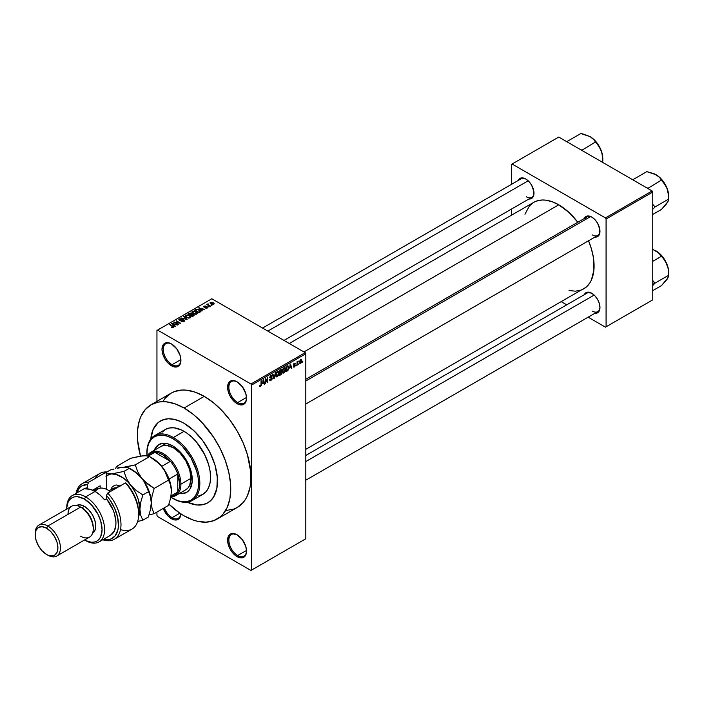 <?xml version="1.0" encoding="UTF-8"?>
<svg xmlns="http://www.w3.org/2000/svg" width="704" height="704" viewBox="0 0 704 704"><rect width="100%" height="100%" fill="white"/><g stroke="black" fill="none" stroke-linecap="round" stroke-linejoin="round"><path stroke-width="1.06" d="M237.38 381.99A12.487 7.207 -120 0 0 228.862 387.446A12.487 7.207 -120 0 0 237.688 402.556L237.054 403.656A13.385 7.726 60 0 1 227.594 387.262A13.385 7.726 60 0 1 237.054 381.797L233.438 380.538L230.366 381.137L229.187 382.114L227.594 387.262L228.316 391.864L230.366 396.59L235.215 402.38L238.902 404.51L242.317 404.844L243.751 404.316L245.802 401.958L246.523 398.191L245.802 393.589L242.317 386.681L237.054 381.797A13.385 7.726 60 0 1 246.523 398.191A13.385 7.726 60 0 1 237.054 403.656L237.688 402.556A12.487 7.207 60 0 1 229.53 391.556A12.487 7.207 60 0 1 231.449 381.542A12.487 7.207 60 0 1 237.38 381.99M237.38 534.952A12.487 7.207 -120 0 0 228.862 540.408A12.487 7.207 -120 0 0 237.688 555.526L237.054 556.618A13.385 7.726 60 0 1 227.594 540.223A13.385 7.726 60 0 1 237.054 534.767L231.801 533.57L229.187 535.075L227.594 540.223L228.316 544.826L230.366 549.551L233.438 553.696L237.054 556.618L242.317 557.806L243.751 557.278L245.802 554.919L246.523 551.153L245.802 546.559L242.317 539.642L237.054 534.767A13.385 7.726 60 0 1 246.523 551.153A13.385 7.726 60 0 1 237.054 556.618L237.688 555.526A12.487 7.207 60 0 1 229.53 544.518A12.487 7.207 60 0 1 231.449 534.512A12.487 7.207 60 0 1 237.38 534.952M180.902 513.876A13.385 7.726 60 0 1 171.45 518.742L172.084 517.651A12.487 7.207 -120 0 0 180.84 513.832A12.487 7.207 60 0 1 178.332 518.267A12.487 7.207 60 0 1 172.084 517.651L179.846 513.163L172.084 517.651A12.487 7.207 60 0 1 164.314 507.804A12.487 7.207 -120 0 0 172.084 517.651L171.45 518.742A13.385 7.726 60 0 1 163.214 508.429L167.834 515.821L173.298 519.596L175.076 520.001L178.147 519.402L180.198 517.044L180.919 513.278M171.776 344.115A12.487 7.207 -120 0 0 163.258 349.571A12.487 7.207 -120 0 0 172.084 364.681L171.45 365.772A13.385 7.726 60 0 1 161.99 349.386A13.385 7.726 60 0 1 171.45 343.922L167.834 342.663L164.762 343.262L163.583 344.238L161.99 349.386L162.712 353.98L164.762 358.714L167.834 362.85L173.298 366.634L176.713 366.969L178.147 366.441L180.198 364.082L180.919 360.316L180.198 355.714L176.713 348.797L171.45 343.922A13.385 7.726 60 0 1 180.919 360.316A13.385 7.726 60 0 1 171.45 365.772L172.084 364.681A12.487 7.207 60 0 1 163.926 353.681A12.487 7.207 60 0 1 165.845 343.666A12.487 7.207 60 0 1 171.776 344.115M305.818 379.271L587.039 216.911A10.701 6.178 60 0 1 592.082 217.272A10.701 6.178 -120 0 0 585.068 219.762M584.179 218.566A11.598 6.697 60 0 1 591.765 217.078L587.206 216.04L585.966 216.498L584.179 218.566M518.197 180.47A11.598 6.697 60 0 1 525.782 178.983L521.224 177.945L518.962 179.256L518.197 180.47M591.765 293.269L587.206 292.23L585.966 292.688L584.188 294.738A11.598 6.697 60 0 1 591.765 293.269L591.765 293.269A11.598 6.697 60 0 1 599.966 307.472L599.342 303.486L597.564 299.385L594.898 295.803L591.765 293.269M180.893 359.594L172.084 364.681L180.893 359.594M246.497 550.44L237.688 555.526L246.497 550.44M246.497 397.47L237.688 402.556L246.497 397.47M150.788 439.05A47.282 27.298 60 0 1 160.433 420.974A47.282 27.298 60 0 1 184.07 423.315L190.59 427.83L196.865 433.646L202.646 440.546L207.715 448.272L211.869 456.526L214.958 464.983L216.858 473.326L217.501 481.228L216.858 488.391L214.958 494.534L211.869 499.418L207.715 502.867L202.646 504.75L196.865 504.979L187.238 502.19L196.865 504.979L202.646 504.75L207.715 502.867A47.282 27.298 60 0 1 187.238 502.19A47.282 27.298 60 0 0 207.715 502.867L209.915 501.336L213.558 497.147L216.858 488.391L217.342 477.347L214.958 464.983L209.915 452.355L202.646 440.546L193.776 430.584L184.07 423.315A47.282 27.298 60 0 1 214.958 464.983A47.282 27.298 60 0 1 207.715 502.867L207.715 502.867A47.282 27.298 60 0 0 214.958 464.983A47.282 27.298 60 0 0 184.07 423.315L180.796 421.617L184.07 423.315A47.282 27.298 60 0 0 160.433 420.974L165.493 419.1L168.309 418.774L174.363 419.382L180.796 421.617L174.363 419.382L168.309 418.774L162.862 419.839L158.224 422.514L160.433 420.974A47.282 27.298 60 0 0 150.788 439.05L153.182 429.317L158.224 422.514L153.182 429.317L150.788 439.05M226.257 510.514L233.869 509.036L237.266 507.443A66.018 38.113 -120 0 0 247.386 454.538A66.018 38.113 -120 0 0 204.257 396.37L184.07 408.021A66.018 38.113 60 0 1 227.198 466.198A66.018 38.113 60 0 1 217.078 519.094A66.018 38.113 60 0 1 184.07 515.83A66.018 38.113 60 0 1 168.934 504.17L179.494 512.926L184.07 515.83L193.178 520.045L197.622 521.33L206.078 522.166L213.682 520.687L220.158 516.956L222.886 514.281L227.198 507.452L229.856 498.872L230.754 488.875L230.525 483.463L228.738 472.067L225.236 460.284L220.158 448.562L213.682 437.351L201.934 422.435L193.178 414.313L184.07 408.021L204.257 396.37L195.149 392.146L186.393 390.157L182.248 390.025L174.645 391.503L171.248 393.096L165.44 397.918L163.09 401.095M289.291 343.49L533.79 202.33A49.958 28.846 -120 0 1 558.774 204.802L569.026 212.476L577.817 222.235A49.958 28.846 -120 0 0 558.774 204.802L303.926 351.938L558.774 204.802L551.883 201.608L545.248 200.103L542.115 200.006L536.36 201.124L533.79 202.33L529.399 205.973L524.964 214.236M569.026 290.55L575.423 291.183L581.178 290.066L583.748 288.86A49.958 28.846 -120 0 0 588.518 240.777L591.404 248.829L593.419 257.638L593.93 269.887L591.404 280.042L589.926 282.806L586.08 287.232L305.818 449.319M305.818 455.462L587.039 293.102A10.701 6.178 60 0 1 592.082 293.462M262.566 328.055L521.057 178.816A10.701 6.178 60 0 1 526.099 179.177M305.818 538.771L305.818 353.76L251.566 385.079L251.566 570.09L305.818 538.771L250.932 570.451L157.573 516.551L156.948 515.46L156.948 512.054L156.948 515.46L157.573 516.551L250.932 570.451L305.818 538.771L305.818 353.76L305.184 352.669L250.932 383.988L157.573 330.088L211.825 298.76L305.184 352.669L305.818 353.76L251.566 385.079L251.566 570.09L305.818 538.771M299.05 363.493L298.646 364.452L299.05 363.493M297.44 363.22L297.044 365.376L297.044 361.671L297.44 362.032L298.302 361.073L297.44 363.22L298.302 361.073L297.44 362.032L297.044 361.671L297.044 365.376L297.44 363.22M296.296 365.077L295.9 366.045L296.296 365.077M295.266 365.27L294.228 364.681L295.205 365.763L293.586 367.092L293.313 366.406L294.263 366.52L294.853 365.719L293.445 365.174L293.92 363.475L295.055 363.202L295.205 363.722L294.29 363.722L293.779 364.558L294.994 364.602L295.266 365.27L293.77 364.47L295.205 363.722L294.281 363.202L293.374 364.778L294.862 365.596L294.325 366.485L293.313 366.406L294.298 367.03L293.322 366.467L294.298 367.03L295.266 365.27L294.36 364.654M289.67 368.113L290.541 364.03L291.826 368.394L291.403 368.632L291.06 367.312L289.67 368.113L291.06 367.312L291.403 368.632L291.826 368.394L290.541 364.03L289.67 368.113M282.7 372.926L283.853 373.058L282.383 372.214L283.853 373.058L282.911 373.129L282.392 372.258L282.718 369.23L283.756 367.884L284.953 367.884L285.058 371.483L283.853 373.058L285.006 371.615L285.402 369.556L284.777 367.743L283.853 367.831L282.304 371.404L282.946 373.146M276.109 376.737L277.262 376.869L275.924 376.429L276.021 373.287L277.068 371.765L278.291 371.624L278.511 375.162L277.262 376.869L278.406 375.426L278.81 373.366L278.177 371.554L277.262 371.633L275.713 375.214L276.346 376.948M260.524 386.531L259.855 386.487L259.653 385.44L260.058 385.141L260.401 385.977L260.946 385.387L261.43 380.838L261.29 385.502L260.524 386.531L261.43 384.305L261.026 381.075L260.973 385.29L260.542 385.924L260.058 385.141L259.653 385.44L259.89 386.531L260.524 386.531L259.697 386.056L260.524 386.531L259.89 386.531M262.601 383.742L263.472 379.658L264.757 384.014L264.334 384.261L263.991 382.941L262.601 383.742L263.991 382.941L264.334 384.261L264.757 384.014L263.472 379.658L262.601 383.742M265.619 379.438L265.214 383.75L265.214 378.655L265.646 378.409L267.335 381.515L267.74 377.194L267.74 382.298L267.309 382.545L265.619 379.438L267.309 382.545L267.74 382.298L267.74 377.194L267.335 381.515L265.646 378.409L265.214 378.655L265.619 383.522L265.619 379.438M272.21 378.303L270.943 377.564L272.21 378.303L272.026 379.245L270.82 380.574L269.799 380.354L269.632 379.553L270.899 379.94L271.814 378.541L269.817 377.828L270.134 376.05L271.779 375.241L272.096 376.138L270.899 375.901L270.151 377.291L271.867 377.494L272.21 378.303L271.603 377.441L270.274 377.599L270.899 375.901L272.096 376.138L270.89 375.311L269.746 377.37L271.814 378.541L270.996 379.887L269.632 379.553L270.054 380.626L270.961 380.503L269.641 379.738L270.961 380.503L272.21 378.303L271.603 377.441M275.44 372.75L273.786 378.805L272.598 374.396L273.011 374.15L273.962 378.11L275.44 372.75L273.962 378.11L273.011 374.15L272.598 374.396L273.786 378.805L274.182 378.576L273.645 378.268L274.182 378.576L275.44 372.75M281.846 372.654L281.248 374.37L279.382 375.575L279.382 370.48L281.433 369.626L281.846 372.654L281.301 371.721L281.732 370.401L280.623 369.758L279.382 370.48L279.382 375.575L280.623 374.854L280.104 374.563L280.623 374.854L281.846 372.654L280.562 371.914L281.846 372.654M288.666 367.638L288.042 370.251L285.974 371.765L285.974 366.67L287.998 365.763L288.666 367.462L287.734 365.746L285.974 366.67L285.974 371.765L287.153 371.087L286.634 370.788L287.153 371.087L288.666 367.638L288.253 367.391L288.666 367.638M301.858 360.703L301.277 362.815L300.001 363.334L299.631 361.706L300.212 359.955L301.259 359.348L301.814 360.096L301.858 360.703L300.74 359.471L299.622 362.032L300.74 363.308L299.675 362.692L300.74 363.308L301.858 360.703L301.418 360.448L301.858 360.703M302.834 361.31L302.43 362.27L302.834 361.31M156.948 330.449L156.948 401.359L156.948 330.449L157.573 330.088L250.932 383.988L251.566 385.079L250.932 383.988L305.184 352.669L211.825 298.76L156.948 330.449M212.001 305.219L210.962 305.087L212.001 305.219M209.246 306.812L208.217 306.68L209.246 306.812M202.268 310.834L201.3 309.874L202.682 309.074L204.776 309.39L198.651 307.824L201.846 311.08L202.268 310.834L201.3 309.874L202.682 309.074L204.776 309.39L198.651 307.824L201.846 311.08L202.268 310.834M195.017 314.292L197.164 313.799L196.882 312.356L194.04 311.124L192.007 311.661L192.394 313.166L195.017 314.292L196.856 314.028L197.331 312.972L196.143 311.828L192.333 311.406L191.796 312.162L193.107 313.65L195.017 314.292M188.417 318.102L190.564 317.61L190.291 316.158L187.748 314.97L185.407 315.471L185.794 316.967L188.417 318.102L190.265 317.838L190.74 316.782L189.552 315.638L185.733 315.216L185.205 315.973L186.507 317.451L188.417 318.102M179.362 318.894L179.432 320.258L183.542 320.25L183.489 321.684L183.489 321.156L181.491 321.543L184.378 321.138L184.351 320.346L183.172 319.73L179.714 319.942L180.066 319.097L181.544 319.229L181.315 318.718L179.362 318.894L179.036 319.95L180.532 320.558L183.348 320.153L183.858 320.575L183.489 321.156L181.148 321.376L183.665 321.614L184.518 320.769L183.938 320.012L179.846 320.03L179.89 319.185L181.887 318.956L179.362 318.894L178.869 319.537M175.199 326.462L174.231 325.503L175.622 324.702L177.707 325.019L171.582 323.453L174.777 326.709L175.199 326.462L174.231 325.503L175.622 324.702L177.707 325.019L172.005 323.206L171.582 323.453L174.777 326.709L175.199 326.462M173.527 327.501L172.964 326.119L172.964 326.603L169.558 324.623L173.131 326.744L173.026 327.677L173.026 327.193L171.626 326.938L171.626 327.386L171.626 326.938L173.325 327.598L173.782 326.762L169.963 324.394L173.175 326.797L171.565 327.36L172.586 327.677L173.879 327.034M178.57 324.526L175.032 322.485L180.69 323.294L176.273 320.751L179.414 323.022L173.747 322.203L178.57 324.526L175.032 322.485L180.69 323.294L176.273 320.751L179.414 323.022L173.747 322.203L178.57 324.526M187.132 319.581L183.973 316.298L183.55 316.545L186.393 319.405L181.13 317.944L187.132 319.581L183.973 316.298L183.55 316.545L186.393 319.405L181.13 317.944L187.132 319.581M193.574 315.858L193.494 314.406L193.494 315.902L193.494 314.406L191.866 314.494L191.374 313.306L191.374 314.741L191.374 313.306L189.156 313.306L189.156 313.905L189.156 313.306L187.915 314.028L192.333 316.58L194.084 315.436L193.618 314.477L190.265 313.007L187.915 314.028L192.333 316.58L194.154 315.198M200.103 312.092L200.587 310.948L198.334 309.434L196.548 309.206L194.506 310.218L198.924 312.77L200.71 311.362L199.39 309.927L196.346 309.25L194.506 310.218L198.924 312.77L200.103 312.092M207.302 308L207.68 307.252L206.818 306.654L204.222 306.812L205.594 305.994L203.544 306.618L204.67 307.358L206.914 307.12L206.809 307.754L205.286 307.965L206.298 308.229L207.302 308L207.231 306.838L204.301 306.874L205.806 306.082L203.958 306.09L203.966 307.138L206.914 307.12L206.87 307.718L205.286 307.965L207.302 308L207.231 306.838M210.39 306.143L208.094 304.709L208.155 303.864L207.698 304.586L206.782 304.524L209.994 306.381L208.146 304.762L208.155 303.864L207.698 304.586L206.782 304.524L210.39 306.143M213.743 304.278L213.171 302.65L213.171 303.151L213.171 302.65L210.417 302.359L210.417 303.591L210.417 302.359L210.962 303.961L213.743 304.278L214.069 303.415L213.03 302.57L210.179 302.535L210.206 303.38L211.904 304.374L213.435 304.41L214.148 303.714M511.456 164.375L511.456 184.36L511.456 164.375L558.774 137.06L652.133 190.96L605.449 217.914L512.09 164.014L605.449 217.914L606.082 219.006L606.082 326.806L652.758 299.86L652.758 192.06L606.082 219.006L606.082 326.806L605.449 327.175L588.148 317.187L605.449 327.175L652.758 299.86L605.449 327.175L652.758 299.86L652.758 192.06L652.133 190.96L652.758 192.06L606.082 219.006L605.449 217.914L652.133 190.96L558.774 137.06L511.456 164.375M511.456 209.079L511.456 215.222L511.456 209.079M566.738 304.823L561.414 301.752L566.738 304.823M594.88 313.298L597.564 312.778L598.576 311.934L599.966 307.472A11.598 6.697 60 0 1 594.88 313.298M528.898 199.012L531.582 198.493L533.359 196.451L533.826 191.25L531.582 185.099L528.915 181.518L525.782 178.983A11.598 6.697 60 0 1 533.984 193.186A11.598 6.697 60 0 1 528.898 199.012M594.88 237.107L597.564 236.588L599.342 234.546L599.808 229.346L597.564 223.194L594.898 219.613L591.765 217.078A11.598 6.697 60 0 1 599.966 231.282A11.598 6.697 60 0 1 594.88 237.107M599.958 230.903A10.701 6.178 60 0 1 597.749 235.453A10.701 6.178 60 0 1 592.39 234.925A10.701 6.178 -120 0 0 599.958 230.903M533.975 192.808A10.701 6.178 60 0 1 531.766 197.358A10.701 6.178 60 0 1 526.407 196.83A10.701 6.178 -120 0 0 533.975 192.808M599.958 307.094A10.701 6.178 60 0 1 597.749 311.643A10.701 6.178 60 0 1 592.39 311.115A10.701 6.178 -120 0 0 599.958 307.094M217.078 519.094L237.266 507.443L243.074 502.621L245.423 499.444L247.386 495.792L250.043 487.221L250.712 482.372L250.712 471.803L247.386 454.538L243.074 442.728L237.266 431.209L230.19 420.429L222.121 410.784L213.365 402.662L204.257 396.37A66.018 38.113 -120 0 0 171.248 393.096L151.061 404.756A66.018 38.113 60 0 1 184.07 408.021L174.962 403.797L166.206 401.808L162.07 401.685L158.136 402.134L151.061 404.756L145.262 409.57L140.941 416.398L139.401 420.49L137.614 429.818L137.614 440.387L140.492 456.078A66.018 38.113 60 0 1 151.061 404.756M246.514 397.813A12.487 7.207 60 0 1 243.936 403.181A12.487 7.207 60 0 1 237.688 402.556A12.487 7.207 -120 0 0 246.514 397.813M246.514 550.774A12.487 7.207 60 0 1 243.936 556.142A12.487 7.207 60 0 1 237.688 555.526A12.487 7.207 -120 0 0 246.514 550.783M180.91 359.938A12.487 7.207 60 0 1 178.332 365.306A12.487 7.207 60 0 1 172.084 364.681A12.487 7.207 -120 0 0 180.91 359.938M173.131 326.744L173.026 327.193M172.005 323.884L172.005 323.206L172.005 323.884M174.231 326.146L174.231 325.503L174.231 326.146M173.853 325.125L172.286 323.576L172.286 324.166L172.286 323.576L174.97 324.482L173.853 325.758L172.286 323.576L174.97 324.482L173.853 325.125M174.178 322.45L174.178 321.957L174.178 322.45M176.273 321.209L176.273 320.751L176.273 321.209M175.032 322.942L175.032 322.485L175.032 322.942M183.542 320.25L183.489 321.156M179.846 320.03L179.89 319.185M183.938 321.49L183.938 320.012L183.938 321.49M183.973 316.967L183.973 316.298L183.973 316.967M185.733 316.914L185.733 315.216L185.733 316.914M189.552 316.131L189.552 315.638L189.552 316.131M190.74 317.363L190.74 316.782L190.74 317.363M186.921 317.222L186.252 315.515L187.968 315.383L189.138 315.858L189.746 318.05L189.746 317.539L186.921 317.662L185.847 316.061L187.07 315.295L188.874 315.718L190.133 316.879L189.042 317.75L186.921 317.222M185.847 317.011L186.252 315.515M190.142 317.9L190.142 316.967L189.746 317.539M191.866 314.098L191.374 313.306M190.15 314.855L188.83 314.09L188.83 314.556L189.526 313.694L191.048 313.588L191.286 314.794L191.286 314.151L190.15 315.322L188.83 314.09L191.048 313.588L191.286 314.151L190.15 314.855M192.21 316.043L190.67 315.154L190.67 315.612L191.462 314.697L193.098 314.635L193.424 315.946L193.424 315.286L192.21 316.51L190.67 315.154L193.098 314.635L193.424 315.286L192.21 316.043M191.048 313.588L191.286 314.151M192.333 313.113L192.333 311.406L192.333 313.113M196.143 312.321L196.143 311.828L196.143 312.321M197.331 313.553L197.331 312.972L197.331 313.553M193.512 313.421L192.852 311.705L194.559 311.573L195.73 312.048L196.337 314.239L196.337 313.729L193.512 313.861L192.447 312.259L193.67 311.485L195.466 311.907L196.724 313.078L195.642 313.94L193.512 313.421M196.733 314.09L196.733 313.166L196.337 313.729M195.633 310.165L195.633 309.566L195.633 310.165M196.346 309.76L196.346 309.25L196.346 309.76M199.39 310.411L199.39 309.927L199.39 310.411M198.81 312.242L195.422 310.288L196.794 309.593L198.977 310.156L199.901 310.869L199.531 312.418L199.531 311.819L198.81 312.699L195.422 310.288L196.944 309.575L198.757 310.024L199.901 310.869L198.81 312.242M199.074 308.255L199.074 307.586L199.074 308.255M201.3 310.517L201.3 309.874L201.3 310.517M200.913 309.496L199.355 307.956L199.355 308.537L199.355 307.956L202.03 308.854L200.913 310.13L199.355 307.956L202.03 308.854L200.913 309.496M206.87 308.176L206.87 307.718L206.87 308.176M206.914 307.12L206.87 307.718M203.958 306.09L203.966 307.138M204.301 306.874L204.433 306.346M205.339 307.296L205.339 306.786L205.339 307.296M208.613 306.909L208.613 306.442L208.613 306.909M207.178 304.753L207.178 304.295L207.178 304.753M207.698 305.052L207.698 304.586L207.698 305.052M207.601 303.987L207.698 304.586M208.727 305.65L208.727 305.184L208.727 305.65M211.367 305.316L211.367 304.858L211.367 305.316M210.417 302.359L210.021 302.914M211.367 303.732L210.866 302.623L212.802 302.905L213.303 304.005L213.303 304.454L213.303 304.005L211.367 304.172L210.646 302.984L211.358 302.491L213.514 303.723L211.367 303.732M210.646 303.758L210.866 302.623M193.098 314.635L193.424 315.286M192.447 313.201L192.852 311.705M199.901 310.869L199.531 311.819M260.542 385.924L260.058 385.141M264.185 383.689L264.757 384.014L264.185 383.689M263.472 382.642L263.991 382.941L263.472 382.642M262.733 383.064L263.006 380.125L263.85 382.422L262.425 382.888L263.85 382.422L263.296 380.292L262.733 383.064M266.482 381.022L267.335 381.515L266.482 381.022M266.913 381.823L267.74 382.298L266.913 381.823M270.996 379.887L270.037 379.254M269.746 377.37L271.814 378.541M271.718 375.197L270.89 375.311M270.785 375.382L272.096 376.138L270.785 375.382M270.899 375.901L271.691 376.438M269.746 377.3L270.908 377.582M273.337 377.124L273.803 377.397L273.337 377.124M277.262 372.231L278.238 372.522L277.429 372.152L276.478 373.129L276.346 376.121L277.253 376.27L275.722 374.766L276.109 374.986L277.262 372.231L276.822 371.976L278.238 372.522L278.406 373.578L277.253 376.27L275.757 375.857M281.732 370.401L280.623 369.758M280.482 370.436L279.778 370.841L279.778 372.363L281.301 371.721L281.327 370.718L279.778 372.363L279.382 370.612L280.482 370.436L279.963 370.137L281.327 370.718M280.57 372.504L279.778 372.962L279.778 374.748L279.382 372.733L280.57 372.504L280.06 372.205L281.442 372.891L279.778 374.748L281.362 373.437L281.213 372.328L280.57 372.504L281.442 372.891M283.862 368.421L284.83 368.72L284.02 368.342L283.175 369.134L282.946 372.31L283.853 372.469L282.322 370.955L282.709 371.184L283.862 368.421L283.413 368.166L284.83 368.72L284.997 369.767L283.853 372.469L282.348 372.046M287.663 366.397L286.378 367.03L286.378 370.938L285.974 366.802L287.663 366.397L287.056 366.045L287.857 366.441L288.112 369.195L287.1 370.524L285.974 370.709L287.258 370.427L288.112 369.195L288.165 366.907L287.109 366.018M291.254 368.06L291.826 368.394L291.254 368.06M290.541 367.013L291.06 367.312L290.541 367.013M289.802 367.435L290.074 364.505L290.919 366.793L289.494 367.259L290.919 366.793L290.365 364.672L289.802 367.435M293.313 366.406L294.298 367.03M294.325 366.485L293.718 366.142M293.392 364.531L294.756 365.323L293.392 364.531M293.374 364.778L294.369 365.341M295.205 363.722L294.281 363.202M294.29 363.722L294.809 364.021M297.678 361.372L298.188 361.671L297.678 361.372M297.044 362.146L297.519 362.419L297.044 362.146M300.062 363.378L300.74 363.308M301.426 359.41L300.74 359.471M300.731 360.008L300.159 362.613L300.942 362.622L301.435 361.434L300.925 359.929L301.462 360.976L300.749 362.771L299.64 361.583L300.027 361.803L300.353 359.788L301.154 359.973L300.529 359.612M300.749 362.771L299.64 362.41M277.253 376.27L278.291 374.651L278.238 372.522M283.853 372.469L284.891 370.841L284.83 368.72M159.21 444.356A27.658 15.963 -120 0 0 154.924 449.909L156.103 447.515L158.893 444.532A27.658 15.963 60 0 0 154.29 450.27L157.599 445.43L161.85 443.432L167.042 443.59L172.718 445.896A27.658 15.963 60 0 1 190.784 470.272A27.658 15.963 60 0 1 186.542 492.43L182.565 493.354L179.898 493.17A27.658 15.963 -120 0 0 186.859 492.246M186.542 492.43A27.658 15.963 60 0 1 179.274 493.539L185.126 493.099L187.836 491.533L189.966 489.078L192.174 481.932L191.893 475.147L189.966 467.79L185.126 458.19L178.394 450.146L172.718 445.896A27.658 15.963 60 0 0 158.893 444.532M146.854 453.182A37.47 21.63 60 0 1 154.616 435.67A37.47 21.63 60 0 1 173.351 437.518A37.47 21.63 60 0 1 197.824 470.536A37.47 21.63 60 0 1 192.078 500.562A37.47 21.63 60 0 1 173.351 498.705A37.47 21.63 -120 0 0 173.351 498.705L172.718 498.344A36.573 21.12 60 0 1 170.993 497.288L177.76 500.685L182.618 501.785L187.088 501.609L191.004 500.157L194.225 497.49L196.61 493.706L198.079 488.954L198.581 483.41L198.079 477.294L196.61 470.844L191.004 457.917L182.618 446.6L177.76 442.103L172.718 438.618L173.351 437.518A37.47 21.63 -120 0 0 146.854 452.822L146.854 453.552A36.573 21.12 60 0 1 172.718 438.618L167.666 436.278L162.818 435.178L158.347 435.354L154.431 436.806L151.21 439.472L148.826 443.256L147.347 448.008L146.907 455.567A36.573 21.12 60 0 1 146.854 453.552M192.078 500.562L202.805 494.375A37.47 21.63 -120 0 0 208.551 464.35A37.47 21.63 -120 0 0 184.07 431.332L173.351 437.518L184.07 431.332A37.47 21.63 -120 0 0 165.334 429.475L169.347 427.988L173.932 427.803L181.474 429.977L186.666 432.978L191.761 437.087L196.557 442.156L204.547 454.344L208.551 464.35L210.056 470.958L210.566 477.224L210.056 482.891L208.551 487.766L206.096 491.638L202.805 494.375L198.792 495.862M159.694 447.295L160.855 446.486A24.974 14.423 60 0 1 173.351 447.718A24.974 14.423 60 0 1 189.666 469.735A24.974 14.423 60 0 1 185.838 489.746L175.745 495.572A24.974 14.423 60 0 1 171.987 496.716A24.974 14.423 -120 0 0 180.919 484.141L179.652 484.141A24.086 13.904 60 0 1 177.76 492.061A24.086 13.904 60 0 1 170.975 496.267M162.043 432.212L165.334 429.475L154.616 435.67M173.351 498.705A37.47 21.63 -120 0 0 199.839 483.41A37.47 21.63 -120 0 0 173.351 437.518L172.718 438.618A36.573 21.12 60 0 1 198.581 483.41A36.573 21.12 60 0 1 172.718 498.344L173.351 498.705M160.855 446.486L163.53 445.491L166.584 445.368L173.351 447.718L180.11 453.174L185.838 460.909L189.666 469.735L191.013 478.315L189.666 485.338L188.03 487.925L185.838 489.746M666.178 204.134L667.92 201.793L668.8 198.994L668.439 193.582L667.102 188.417A17.952 10.366 -120 0 0 656.102 174.742L659.331 177.232L663.133 181.896L667.102 188.417A17.952 10.366 -120 0 1 668.8 196.724L667.102 188.417L663.837 182.23L659.393 177.135L654.051 173.721L646.809 171.635L633.072 179.573L633.442 180.171L633.072 179.573L646.809 171.635L656.102 174.742L659.331 177.232L661.47 180.101L647.733 188.426L661.47 180.101L665.993 186.014L667.902 190.942L668.8 198.994L655.063 206.923L652.758 209.299L655.063 206.923L668.8 198.994L668.8 196.724L668.439 200.702L666.01 204.503L661.47 209.422L652.758 214.456L661.47 209.422L667.832 201.784M655.063 206.923L652.758 204.354L655.063 206.923M647.733 188.03L646.686 187.818L647.733 188.03M590.498 216.621L305.818 380.978L590.498 216.621M594.167 295.073L305.818 461.551L594.167 295.073M267.837 331.1L528.185 180.787L267.837 331.1M147.893 455.928A24.086 13.904 60 0 1 154.818 452.32A24.086 13.904 60 0 1 170.43 461.331L162.624 454.643L158.611 452.874L154.818 452.32L170.43 461.331A24.086 13.904 60 0 1 177.76 474.038A24.086 13.904 60 0 1 179.652 484.141L177.76 474.038L177.76 492.061L179.177 488.497L179.652 484.141L180.919 484.141A24.974 14.423 -120 0 0 167.772 456.834A24.974 14.423 -120 0 0 147.902 454.995A24.974 14.423 60 0 1 150.762 452.311A24.974 14.423 60 0 1 170.016 458.999A24.974 14.423 60 0 1 180.919 484.141L191.013 478.315L180.919 484.141A24.974 14.423 60 0 1 175.745 495.572M146.634 455.726L150.577 453.446A24.086 13.904 -120 0 1 154.818 452.32L148.35 456.06L154.818 452.32L170.43 461.331A24.086 13.904 -120 0 1 177.76 474.038L169.066 479.054L177.76 474.038L177.76 492.061L171.037 495.942L177.76 492.061A24.086 13.904 -120 0 1 174.662 495.167L170.764 497.42M170.43 461.331L161.726 466.347L170.43 461.331M668.8 272.914A17.952 10.366 -120 0 0 667.102 264.607L668.439 269.773L668.8 275.185L668.369 268.875L665.078 260.401L659.393 253.326L652.758 249.401L657.879 252.12L661.47 256.291L652.758 261.325L661.47 256.291L664.655 260.04L667.102 264.607L668.439 269.773L668.8 275.185L655.063 283.114L652.758 285.49L655.063 283.114L652.758 283.114L655.063 283.114L652.758 280.544L655.063 283.114L668.8 275.185L667.102 279.268L661.47 285.613L652.758 290.646L661.47 285.613L667.832 277.974M656.04 250.888A17.952 10.366 -120 0 1 656.102 250.932L659.331 253.422L663.133 258.086L667.102 264.607A17.952 10.366 -120 0 0 656.102 250.932L655.996 250.862M666.178 280.324L667.92 277.983L668.8 275.185M602.738 161.682L602.457 162.606L602.738 161.682M590.058 136.602A17.952 10.366 -120 0 1 590.119 136.646L580.826 133.549L567.09 141.478L567.459 142.076L567.09 141.478L580.826 133.549L583.361 134.094L590.119 136.646L593.349 139.137L595.487 142.006L581.75 150.33L595.487 142.006L598.673 145.763L601.119 150.322A17.952 10.366 -120 0 1 602.818 158.629L602.818 160.899L601.436 161.7L602.818 160.899L602.712 156.658L601.119 150.322L602.457 155.487L602.818 160.899L601.92 152.847L599.095 146.124L594.977 140.562L590.119 136.646L593.349 139.137L597.15 143.801L601.119 150.322A17.952 10.366 -120 0 0 590.119 136.646L590.014 136.576M581.75 149.934L580.703 149.723L581.75 149.934M95.304 478.412A32.111 18.542 60 0 1 106.48 471.953A32.111 18.542 -120 0 0 99.889 473.44L82.227 483.639A32.111 18.542 60 0 1 88.818 482.152L106.48 471.953L106.48 489.306L106.48 471.953L88.818 482.152A32.111 18.542 -120 0 0 76.023 493.398A32.111 18.542 60 0 1 82.227 483.639M99.044 541.913L110.405 535.357A26.761 15.453 -120 0 0 106.48 498.722L104.588 499.814A26.761 15.453 -120 0 0 95.128 491.427L85.668 496.883L84.401 499.074A24.974 14.423 60 0 1 102.062 529.558A24.974 14.423 60 0 1 84.586 539.968L85.668 540.593A26.761 15.453 -120 0 0 104.588 529.663A26.761 15.453 -120 0 0 85.668 496.883A26.761 15.453 60 0 1 103.145 520.467A26.761 15.453 60 0 1 99.044 541.913A26.761 15.453 60 0 1 85.668 540.593L84.586 539.968M93.236 528.933L93.236 527.481A16.06 9.275 -120 0 0 81.884 507.813L80.617 507.082A17.838 10.305 60 0 1 93.236 528.933A17.838 10.305 60 0 1 80.617 536.219M92.532 533.315A16.06 9.275 -120 0 0 94.864 520.414A16.06 9.275 -120 0 0 84.401 506.352L81.884 507.813A16.06 9.275 60 0 1 93.218 528.176M35.218 534.063A17.838 10.305 60 0 1 38.896 525.14A17.838 10.305 60 0 1 47.819 526.02L46.552 528.211A16.06 9.275 60 0 1 57.913 547.87A16.06 9.275 60 0 1 46.552 554.426L47.819 555.157A17.838 10.305 -120 0 0 60.43 547.87A17.838 10.305 -120 0 0 47.819 526.02A17.838 10.305 60 0 1 59.47 541.746A17.838 10.305 60 0 1 56.734 556.046A17.838 10.305 60 0 1 47.819 555.157L50.899 555.94L54.586 555.227L57.042 552.394L57.913 547.87L57.042 542.362L54.586 536.686L50.899 531.714L46.552 528.211L42.214 526.698L38.526 527.41L36.062 530.244L35.2 534.767L36.062 540.276L38.526 545.952L42.214 550.924L46.552 554.426A16.06 9.275 60 0 1 35.2 534.767A16.06 9.275 60 0 1 46.552 528.211L47.819 526.02L80.617 507.082L47.819 526.02A17.838 10.305 -120 0 0 35.2 533.306L35.2 534.767M56.734 556.046L89.54 537.099A17.838 10.305 -120 0 0 92.277 522.808A17.838 10.305 -120 0 0 80.617 507.082A17.838 10.305 -120 0 0 71.694 506.202L38.896 525.14M114.338 539.264L132 529.074A32.111 18.542 -120 0 0 125.409 482.882L107.747 493.082A32.111 18.542 60 0 1 114.338 539.264A32.111 18.542 60 0 1 102.784 539.757A32.111 18.542 -120 0 0 120.842 527.49A32.111 18.542 -120 0 0 107.747 493.082L106.48 495.422L106.48 498.722L113.089 509.925L114.506 513.911L115.905 521.655L115.852 525.202L114.259 531.15L110.37 535.374M83.591 489.034L87.56 487.793L87.56 484.493L81.743 485.98L79.446 487.837L76.375 493.539M138.653 512.996L138.09 506.968L135.414 497.966L130.812 489.236L125.409 482.882L107.747 493.082L106.48 495.422A30.334 17.512 60 0 1 118.395 526.522A30.334 17.512 60 0 1 103.268 539.484L107.369 539.854L110.361 539.282L115.148 535.885L117.911 529.848L118.43 526.046L117.665 517.378L114.594 508.13L109.56 499.338L106.48 495.422L106.48 498.722L104.588 499.814L100.021 495L95.128 491.427A26.761 15.453 -120 0 0 85.668 488.884L87.56 487.793A26.761 15.453 -120 0 0 83.635 489.007L72.283 495.563A26.761 15.453 60 0 1 85.668 496.883L95.128 491.427L90.226 489.342L85.668 488.884L87.56 487.793L87.56 484.493L88.818 482.152L87.56 484.493A30.334 17.512 60 0 0 76.498 493.126M66.748 508.561A26.761 15.453 60 0 1 72.283 495.563M66.739 509.062A24.974 14.423 60 0 1 84.401 499.074L77.642 496.725L74.589 496.839L71.914 497.834L69.714 499.655L68.086 502.242L66.739 507.813A26.761 15.453 -120 0 1 85.668 496.883L84.401 499.074L91.159 504.53L98.058 514.413L100.725 521.083L102.062 529.663L100.725 536.694L99.088 539.273L96.888 541.103L94.213 542.089L91.159 542.212L85.668 540.593M76.375 505.56L80.054 504.847L84.401 506.352L88.748 509.863L92.435 514.835L94.89 520.502L95.762 526.02L94.89 530.543L92.435 533.377M100.17 488.189L100.17 485.786L92.602 490.16L100.17 485.786L100.17 488.189M94.116 491.524L96.554 487.881A21.41 12.364 -120 0 0 94.336 490.987M97.654 487.247L97.654 489.157L97.654 487.247M68.006 514.369A17.838 10.305 60 0 1 80.617 507.082L81.884 507.813L84.401 506.352A16.06 9.275 -120 0 0 76.481 505.498M138.653 514.369L138.653 512.908A30.334 17.512 -120 0 0 127.926 485.276L125.409 482.882A32.111 18.542 60 0 1 138.653 514.369A32.111 18.542 60 0 1 120.525 529.584M120.314 486.033L116.415 484.986L114.69 485.232L112.033 487.194L110.933 489.729L120.12 485.936M131.234 469.33L131.234 469.33A26.761 15.453 60 0 1 141.803 478.324A26.761 15.453 60 0 1 151.272 502.718L152.09 508.754L154.194 513.638L149.037 514.932L154.194 513.638L168.529 505.366L154.194 513.638L152.09 508.754L151.272 502.718L152.082 495.766L154.194 488.409L168.529 480.137L170.632 485.021L171.45 491.058L170.641 498.01L168.529 505.366L170.641 498.01L171.45 491.058A26.761 15.453 -120 0 0 161.99 466.673L166.047 473.202L168.529 480.137L154.194 488.409L147.488 483.912L141.803 478.324L137.755 471.794L135.274 464.869L149.6 456.588L156.314 461.094L161.99 466.673A26.761 15.453 -120 0 0 152.53 458.286L149.6 456.588L135.274 464.869L131.842 465.749L122.883 467.403L118.835 467.368L116.345 466.558L130.68 458.278L143.07 455.743L147.11 455.778L149.6 456.588L159.315 463.725L164.252 469.867L170.632 485.021L171.45 491.058L170.016 481.862L165.915 472.41L159.773 464.13L152.53 458.278M145.288 455.761L140.369 456.095L130.68 458.278L116.345 466.558L115.658 468.644L116.345 466.558L118.835 467.368L128.339 467.764L136.127 472.745L141.803 478.324L137.755 471.794L135.274 464.869L122.883 467.403L126.931 467.438L129.413 468.248L123.922 471.425L109.472 474.355L105.978 476.37M144.487 481.272L141.803 478.324L144.065 481.527L147.268 488.303L150.445 496.672L151.272 502.718L152.082 495.766L154.194 488.409L144.487 481.272M138.477 516.798L139.911 509.274L140.738 515.31L142.842 520.194L137.65 521.488L142.842 520.194L148.342 517.018L150.454 509.661L151.272 502.718A26.761 15.453 -120 0 0 141.803 478.324L144.065 481.527L147.268 488.303L150.445 496.672L151.272 502.718A26.761 15.453 60 0 1 151.272 502.823A26.761 15.453 -120 0 0 151.272 502.718L150.454 509.661L148.342 517.018L142.842 520.194L140.738 515.31L138.477 500.078L136.004 493.706L132.51 487.661L128.234 482.337L123.464 478.104L116.09 474.408L111.531 473.959A26.761 15.453 60 0 1 130.451 484.88A26.761 15.453 60 0 1 139.911 509.274A26.761 15.453 60 0 1 138.565 516.586M141.011 456.148L145.306 455.646L149.6 456.588M141.803 478.324A26.761 15.453 -120 0 0 132.343 469.938L129.422 468.248L136.127 472.745L141.803 478.324M120.182 467.746L117.172 468.31L120.182 467.746M113.925 469.058L110.493 469.938L113.925 469.058M129.413 468.248L123.922 471.425L126.394 478.35L130.451 484.88L136.136 490.459L142.842 494.965L148.342 491.788L142.842 494.965L140.73 502.322L139.911 509.274L140.73 502.322L142.842 494.965L136.136 490.459L130.451 484.88L126.394 478.35L123.922 471.425L111.531 473.959L106.075 473.59L111.531 473.959A26.761 15.453 60 0 0 106.48 475.939M106.48 472.252L110.493 469.938L106.48 472.252M116.67 487.925A12.487 7.207 -120 0 0 113.23 488.4L109.111 490.776M95.383 491.568A19.624 11.334 60 0 1 107.747 489.966A19.624 11.334 60 0 1 110.22 491.647A19.624 11.334 -120 0 0 97.926 488.998L94.415 491.022M107.747 489.966L108.372 490.327A18.735 10.815 -120 0 1 110.299 491.603L108.319 490.301M173.21 326.929L173.21 327.633M183.876 320.681L183.876 321.517M179.529 319.616L179.529 320.311M191.365 313.949L191.365 314.75M193.494 315.093L193.494 315.902M200.059 311.238L200.059 312.11M207.126 307.41L207.126 308.088M204.151 306.671L204.151 307.226M208.023 304.533L208.023 305.246M260.26 385.95L259.653 385.607M270.318 379.958L269.632 379.562M271.63 378.092L270.785 377.608M271.454 375.813L270.741 375.408M277.957 372.178L277.138 371.712M281.151 370.234L280.482 369.846M281.23 372.337L280.526 371.932M284.548 368.368L283.738 367.902M293.911 366.546L293.471 366.291M294.65 363.66L294.078 363.334M663.335 181.518L666.538 187.07M599.342 234.529L305.818 403.999M305.818 480.19L599.342 310.719M283.976 340.419L533.359 196.434M166.162 443.423L150.762 452.311M663.335 257.708L666.538 263.261M597.353 143.422L600.556 148.975M80.617 507.082L81.884 507.813M47.819 555.157L46.552 554.426"/></g></svg>
